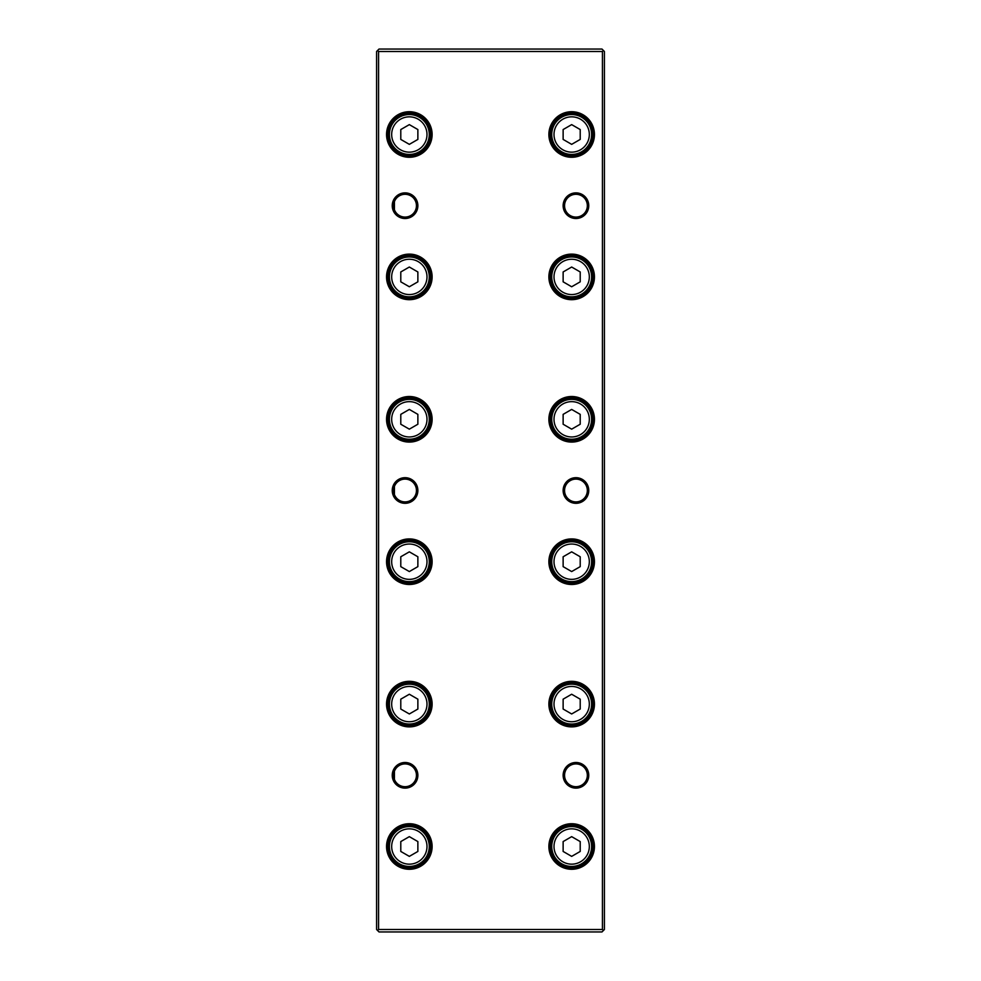 <?xml version="1.0" encoding="UTF-8"?>
<svg xmlns="http://www.w3.org/2000/svg" width="981" height="981" viewBox="0 0 981 981"><rect width="100%" height="100%" fill="white"/><g stroke="black" fill="none" stroke-linecap="round" stroke-linejoin="round"><path stroke-width="1.47" d="M378.568 929.498L602.432 929.498L603.425 930.503L604.419 929.498L604.419 51.503L603.425 50.497L602.432 51.503L378.568 51.503L377.575 50.497L376.581 51.503L376.581 929.498L377.575 930.503L378.568 929.498L378.568 51.503M575.945 218.505A12.814 12.814 0 0 1 563.131 205.691A12.814 12.814 0 0 1 575.945 192.877A12.814 12.814 0 0 1 588.759 205.691A12.814 12.814 0 0 1 575.945 218.505M575.945 194.299A11.392 11.392 0 0 0 564.553 205.691A11.392 11.392 0 0 0 575.945 217.083A11.392 11.392 0 0 0 587.337 205.691A11.392 11.392 0 0 0 575.945 194.299M575.945 503.314A12.814 12.814 0 0 1 563.131 490.5A12.814 12.814 0 0 1 575.945 477.686A12.814 12.814 0 0 1 588.759 490.5A12.814 12.814 0 0 1 575.945 503.314M575.945 479.108A11.392 11.392 0 0 0 564.553 490.5A11.392 11.392 0 0 0 575.945 501.892A11.392 11.392 0 0 0 587.337 490.5A11.392 11.392 0 0 0 575.945 479.108M405.055 218.505A12.814 12.814 0 0 1 392.241 205.691A12.814 12.814 0 0 1 405.055 192.877A12.814 12.814 0 0 1 417.869 205.691A12.814 12.814 0 0 1 405.055 218.505M405.055 194.299A11.392 11.392 0 0 0 393.663 205.691A11.392 11.392 0 0 0 405.055 217.083A11.392 11.392 0 0 0 416.447 205.691A11.392 11.392 0 0 0 405.055 194.299M405.055 503.314A12.814 12.814 0 0 1 392.241 490.5A12.814 12.814 0 0 1 405.055 477.686A12.814 12.814 0 0 1 417.869 490.5A12.814 12.814 0 0 1 405.055 503.314M405.055 479.108A11.392 11.392 0 0 0 393.663 490.5A11.392 11.392 0 0 0 405.055 501.892A11.392 11.392 0 0 0 416.447 490.5A11.392 11.392 0 0 0 405.055 479.108M394.423 201.596L394.423 209.787M394.423 486.404L394.423 494.596M571.665 114.556A19.939 19.939 0 0 1 591.604 134.495A19.939 19.939 0 0 1 571.665 154.434A19.939 19.939 0 0 1 551.739 134.495A19.939 19.939 0 0 1 571.665 114.556A19.939 19.939 0 0 0 551.739 134.495A19.939 19.939 0 0 0 571.665 154.434M571.665 157.279A22.784 22.784 0 0 1 548.882 134.495A22.784 22.784 0 0 1 571.665 111.711A22.784 22.784 0 0 1 594.449 134.495A22.784 22.784 0 0 1 571.665 157.279M571.665 113.134A21.361 21.361 0 0 0 550.304 134.495A21.361 21.361 0 0 0 571.665 155.856A21.361 21.361 0 0 0 593.027 134.495A21.361 21.361 0 0 0 571.665 113.134M571.665 256.961A19.939 19.939 0 0 1 591.604 276.9A19.939 19.939 0 0 1 571.665 296.826A19.939 19.939 0 0 1 551.739 276.9A19.939 19.939 0 0 1 571.665 256.961A19.939 19.939 0 0 0 551.739 276.9A19.939 19.939 0 0 0 571.665 296.826M571.665 299.683A22.784 22.784 0 0 1 548.882 276.9A22.784 22.784 0 0 1 571.665 254.116A22.784 22.784 0 0 1 594.449 276.9A22.784 22.784 0 0 1 571.665 299.683M571.665 255.538A21.361 21.361 0 0 0 550.304 276.9A21.361 21.361 0 0 0 571.665 298.261A21.361 21.361 0 0 0 593.027 276.9A21.361 21.361 0 0 0 571.665 255.538M571.665 399.365A19.939 19.939 0 0 1 591.604 419.304A19.939 19.939 0 0 1 571.665 439.23A19.939 19.939 0 0 1 551.739 419.304A19.939 19.939 0 0 1 571.665 399.365A19.939 19.939 0 0 0 551.739 419.304A19.939 19.939 0 0 0 571.665 439.23M571.665 442.088A22.784 22.784 0 0 1 548.882 419.304A22.784 22.784 0 0 1 571.665 396.508A22.784 22.784 0 0 1 594.449 419.304A22.784 22.784 0 0 1 571.665 442.088M571.665 397.943A21.361 21.361 0 0 0 550.304 419.304A21.361 21.361 0 0 0 571.665 440.653A21.361 21.361 0 0 0 593.027 419.304A21.361 21.361 0 0 0 571.665 397.943M571.665 541.77A19.939 19.939 0 0 1 591.604 561.696A19.939 19.939 0 0 1 571.665 581.635A19.939 19.939 0 0 1 551.739 561.696A19.939 19.939 0 0 1 571.665 541.77A19.939 19.939 0 0 0 551.739 561.696A19.939 19.939 0 0 0 571.665 581.635M571.665 584.492A22.784 22.784 0 0 1 548.882 561.696A22.784 22.784 0 0 1 571.665 538.912A22.784 22.784 0 0 1 594.449 561.696A22.784 22.784 0 0 1 571.665 584.492M571.665 540.347A21.361 21.361 0 0 0 550.304 561.696A21.361 21.361 0 0 0 571.665 583.057A21.361 21.361 0 0 0 593.027 561.696A21.361 21.361 0 0 0 571.665 540.347M571.665 684.174A19.939 19.939 0 0 1 591.604 704.1A19.939 19.939 0 0 1 571.665 724.039A19.939 19.939 0 0 1 551.739 704.1A19.939 19.939 0 0 1 571.665 684.174A19.939 19.939 0 0 0 551.739 704.1A19.939 19.939 0 0 0 571.665 724.039M571.665 726.884A22.784 22.784 0 0 1 548.882 704.1A22.784 22.784 0 0 1 571.665 681.317A22.784 22.784 0 0 1 594.449 704.1A22.784 22.784 0 0 1 571.665 726.884M571.665 682.739A21.361 21.361 0 0 0 550.304 704.1A21.361 21.361 0 0 0 571.665 725.462A21.361 21.361 0 0 0 593.027 704.1A21.361 21.361 0 0 0 571.665 682.739M409.335 157.279A22.784 22.784 0 0 1 386.551 134.495A22.784 22.784 0 0 1 409.335 111.711A22.784 22.784 0 0 1 432.118 134.495A22.784 22.784 0 0 1 409.335 157.279M409.335 113.134A21.361 21.361 0 0 0 387.973 134.495A21.361 21.361 0 0 0 409.335 155.856A21.361 21.361 0 0 0 430.696 134.495A21.361 21.361 0 0 0 409.335 113.134M409.335 114.556A19.939 19.939 0 0 1 429.261 134.495A19.939 19.939 0 0 1 409.335 154.434A19.939 19.939 0 0 1 389.396 134.495A19.939 19.939 0 0 1 409.335 114.556A19.939 19.939 0 0 1 429.261 134.495A19.939 19.939 0 0 1 409.335 154.434M409.335 299.683A22.784 22.784 0 0 1 386.551 276.9A22.784 22.784 0 0 1 409.335 254.116A22.784 22.784 0 0 1 432.118 276.9A22.784 22.784 0 0 1 409.335 299.683M409.335 255.538A21.361 21.361 0 0 0 387.973 276.9A21.361 21.361 0 0 0 409.335 298.261A21.361 21.361 0 0 0 430.696 276.9A21.361 21.361 0 0 0 409.335 255.538M409.335 256.961A19.939 19.939 0 0 1 429.261 276.9A19.939 19.939 0 0 1 409.335 296.826A19.939 19.939 0 0 1 389.396 276.9A19.939 19.939 0 0 1 409.335 256.961A19.939 19.939 0 0 1 429.261 276.9A19.939 19.939 0 0 1 409.335 296.826M409.335 442.088A22.784 22.784 0 0 1 386.551 419.304A22.784 22.784 0 0 1 409.335 396.508A22.784 22.784 0 0 1 432.118 419.304A22.784 22.784 0 0 1 409.335 442.088M409.335 397.943A21.361 21.361 0 0 0 387.973 419.304A21.361 21.361 0 0 0 409.335 440.653A21.361 21.361 0 0 0 430.696 419.304A21.361 21.361 0 0 0 409.335 397.943M409.335 399.365A19.939 19.939 0 0 1 429.261 419.304A19.939 19.939 0 0 1 409.335 439.23A19.939 19.939 0 0 1 389.396 419.304A19.939 19.939 0 0 1 409.335 399.365A19.939 19.939 0 0 1 429.261 419.304A19.939 19.939 0 0 1 409.335 439.23M409.335 584.492A22.784 22.784 0 0 1 386.551 561.696A22.784 22.784 0 0 1 409.335 538.912A22.784 22.784 0 0 1 432.118 561.696A22.784 22.784 0 0 1 409.335 584.492M409.335 540.347A21.361 21.361 0 0 0 387.973 561.696A21.361 21.361 0 0 0 409.335 583.057A21.361 21.361 0 0 0 430.696 561.696A21.361 21.361 0 0 0 409.335 540.347M409.335 541.77A19.939 19.939 0 0 1 429.261 561.696A19.939 19.939 0 0 1 409.335 581.635A19.939 19.939 0 0 1 389.396 561.696A19.939 19.939 0 0 1 409.335 541.77A19.939 19.939 0 0 1 429.261 561.696A19.939 19.939 0 0 1 409.335 581.635M409.335 684.174A19.939 19.939 0 0 1 429.261 704.1A19.939 19.939 0 0 1 409.335 724.039A19.939 19.939 0 0 1 389.396 704.1A19.939 19.939 0 0 1 409.335 684.174A19.939 19.939 0 0 0 389.396 704.1A19.939 19.939 0 0 0 409.335 724.039M409.335 682.739A21.361 21.361 0 0 0 387.973 704.1A21.361 21.361 0 0 0 409.335 725.462A21.361 21.361 0 0 0 430.696 704.1A21.361 21.361 0 0 0 409.335 682.739M409.335 726.884A22.784 22.784 0 0 1 386.551 704.1A22.784 22.784 0 0 1 409.335 681.317A22.784 22.784 0 0 1 432.118 704.1A22.784 22.784 0 0 1 409.335 726.884M575.945 788.123A12.814 12.814 0 0 1 563.131 775.309A12.814 12.814 0 0 1 575.945 762.495A12.814 12.814 0 0 1 588.759 775.309A12.814 12.814 0 0 1 575.945 788.123M575.945 763.917A11.392 11.392 0 0 0 564.553 775.309A11.392 11.392 0 0 0 575.945 786.701A11.392 11.392 0 0 0 587.337 775.309A11.392 11.392 0 0 0 575.945 763.917M405.055 788.123A12.814 12.814 0 0 1 392.241 775.309A12.814 12.814 0 0 1 405.055 762.495A12.814 12.814 0 0 1 417.869 775.309A12.814 12.814 0 0 1 405.055 788.123M405.055 763.917A11.392 11.392 0 0 0 393.663 775.309A11.392 11.392 0 0 0 405.055 786.701A11.392 11.392 0 0 0 416.447 775.309A11.392 11.392 0 0 0 405.055 763.917M394.423 771.213L394.423 779.405M571.665 826.566A19.939 19.939 0 0 1 591.604 846.505A19.939 19.939 0 0 1 571.665 866.444A19.939 19.939 0 0 1 551.739 846.505A19.939 19.939 0 0 1 571.665 826.566A19.939 19.939 0 0 0 551.739 846.505A19.939 19.939 0 0 0 571.665 866.444M571.665 869.289A22.784 22.784 0 0 1 548.882 846.505A22.784 22.784 0 0 1 571.665 823.721A22.784 22.784 0 0 1 594.449 846.505A22.784 22.784 0 0 1 571.665 869.289M571.665 825.144A21.361 21.361 0 0 0 550.304 846.505A21.361 21.361 0 0 0 571.665 867.866A21.361 21.361 0 0 0 593.027 846.505A21.361 21.361 0 0 0 571.665 825.144M409.335 826.566A19.939 19.939 0 0 1 429.261 846.505A19.939 19.939 0 0 1 409.335 866.444A19.939 19.939 0 0 1 389.396 846.505A19.939 19.939 0 0 1 409.335 826.566A19.939 19.939 0 0 0 389.396 846.505A19.939 19.939 0 0 0 409.335 866.444M409.335 869.289A22.784 22.784 0 0 1 386.551 846.505A22.784 22.784 0 0 1 409.335 823.721A22.784 22.784 0 0 1 432.118 846.505A22.784 22.784 0 0 1 409.335 869.289M409.335 825.144A21.361 21.361 0 0 0 387.973 846.505A21.361 21.361 0 0 0 409.335 867.866A21.361 21.361 0 0 0 430.696 846.505A21.361 21.361 0 0 0 409.335 825.144M602.432 929.498L602.432 51.503M580.212 129.553L580.212 139.425L571.665 144.354L563.131 139.425L563.131 129.553L571.665 124.624L580.212 129.553M580.212 271.958L580.212 281.829L571.665 286.759L563.131 281.829L563.131 271.958L571.665 267.028L580.212 271.958M580.212 414.362L580.212 424.233L571.665 429.163L563.131 424.233L563.131 414.362L571.665 409.433L580.212 414.362M580.212 556.767L580.212 566.638L571.665 571.567L563.131 566.638L563.131 556.767L571.665 551.837L580.212 556.767M580.212 699.171L580.212 709.042L571.665 713.972L563.131 709.042L563.131 699.171L571.665 694.241L580.212 699.171M580.212 841.575L580.212 851.447L571.665 856.376L563.131 851.447L563.131 841.575L571.665 836.646L580.212 841.575M603.425 930.503L601.978 931.95L379.022 931.95L377.575 930.503M377.575 50.497L379.022 49.05L601.978 49.05L603.425 50.497M400.788 851.447L409.335 856.376L417.869 851.447L417.869 841.575L409.335 836.646L400.788 841.575L400.788 851.447M400.788 709.042L409.335 713.972L417.869 709.042L417.869 699.171L409.335 694.241L400.788 699.171L400.788 709.042M400.788 566.638L409.335 571.567L417.869 566.638L417.869 556.767L409.335 551.837L400.788 556.767L400.788 566.638M400.788 424.233L409.335 429.163L417.869 424.233L417.869 414.362L409.335 409.433L400.788 414.362L400.788 424.233M400.788 281.829L409.335 286.759L417.869 281.829L417.869 271.958L409.335 267.028L400.788 271.958L400.788 281.829M400.788 139.425L409.335 144.354L417.869 139.425L417.869 129.553L409.335 124.624L400.788 129.553L400.788 139.425M571.665 152.153A17.658 17.658 0 0 0 589.323 134.495A17.658 17.658 0 0 0 571.665 116.837A17.658 17.658 0 0 0 554.007 134.495A17.658 17.658 0 0 0 571.665 152.153M571.665 294.558A17.658 17.658 0 0 0 589.323 276.9A17.658 17.658 0 0 0 571.665 259.242A17.658 17.658 0 0 0 554.007 276.9A17.658 17.658 0 0 0 571.665 294.558M571.665 436.962A17.658 17.658 0 0 0 589.323 419.304A17.658 17.658 0 0 0 571.665 401.646A17.658 17.658 0 0 0 554.007 419.304A17.658 17.658 0 0 0 571.665 436.962M571.665 579.354A17.658 17.658 0 0 0 589.323 561.696A17.658 17.658 0 0 0 571.665 544.038A17.658 17.658 0 0 0 554.007 561.696A17.658 17.658 0 0 0 571.665 579.354M571.665 721.758A17.658 17.658 0 0 0 589.323 704.1A17.658 17.658 0 0 0 571.665 686.442A17.658 17.658 0 0 0 554.007 704.1A17.658 17.658 0 0 0 571.665 721.758M409.335 152.153A17.658 17.658 0 0 0 426.993 134.495A17.658 17.658 0 0 0 409.335 116.837A17.658 17.658 0 0 0 391.677 134.495A17.658 17.658 0 0 0 409.335 152.153M409.335 294.558A17.658 17.658 0 0 0 426.993 276.9A17.658 17.658 0 0 0 409.335 259.242A17.658 17.658 0 0 0 391.677 276.9A17.658 17.658 0 0 0 409.335 294.558M409.335 436.962A17.658 17.658 0 0 0 426.993 419.304A17.658 17.658 0 0 0 409.335 401.646A17.658 17.658 0 0 0 391.677 419.304A17.658 17.658 0 0 0 409.335 436.962M409.335 579.354A17.658 17.658 0 0 0 426.993 561.696A17.658 17.658 0 0 0 409.335 544.038A17.658 17.658 0 0 0 391.677 561.696A17.658 17.658 0 0 0 409.335 579.354M409.335 721.758A17.658 17.658 0 0 0 426.993 704.1A17.658 17.658 0 0 0 409.335 686.442A17.658 17.658 0 0 0 391.677 704.1A17.658 17.658 0 0 0 409.335 721.758M571.665 864.163A17.658 17.658 0 0 0 589.323 846.505A17.658 17.658 0 0 0 571.665 828.847A17.658 17.658 0 0 0 554.007 846.505A17.658 17.658 0 0 0 571.665 864.163M409.335 864.163A17.658 17.658 0 0 0 426.993 846.505A17.658 17.658 0 0 0 409.335 828.847A17.658 17.658 0 0 0 391.677 846.505A17.658 17.658 0 0 0 409.335 864.163"/></g></svg>
